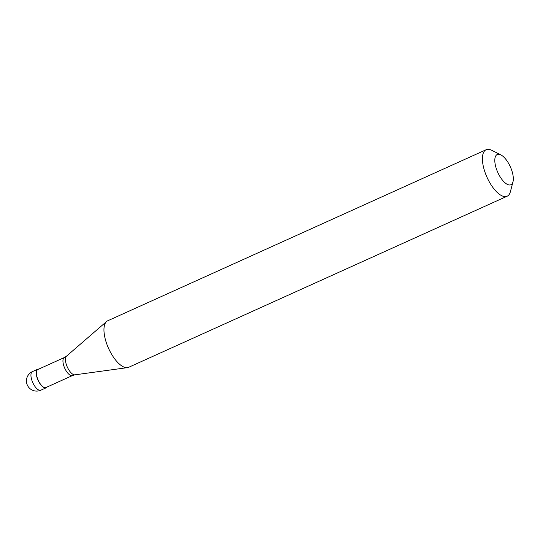 <?xml version="1.0" encoding="UTF-8"?>
<svg xmlns="http://www.w3.org/2000/svg" width="540" height="540" viewBox="0 0 540 540"><rect width="100%" height="100%" fill="white"/><g stroke="black" fill="none" stroke-linecap="round" stroke-linejoin="round"><path stroke-width="0.81" d="M38.806 369.077A10.206 4.232 65.7 0 0 37.719 369.218A10.206 4.232 65.7 0 0 37.267 378.25A10.206 4.232 -114.3 0 0 46.123 387.808A10.206 4.232 -114.3 0 0 46.953 387.086M64.395 357.507L37.854 369.508A9.882 4.097 65.7 0 0 37.415 378.257A9.882 4.097 -114.3 0 0 45.995 387.518L72.535 375.523A9.882 4.097 -114.3 0 1 63.956 366.262A9.882 4.097 65.7 0 1 64.395 357.507L66.508 356.157A10.321 4.28 65.7 0 0 66.494 365.013A10.321 4.28 -114.3 0 0 74.945 374.827L127.46 367.632A25.508 10.577 -114.3 0 1 106.569 343.379A25.508 10.577 65.7 0 1 106.603 321.496A25.508 10.577 65.7 0 1 107.703 320.787L486.155 149.722A25.508 10.577 65.7 0 0 485.021 172.314A25.508 10.577 -114.3 0 0 507.168 196.209A25.508 10.577 -114.3 0 0 510.408 191.666L513 181.778A16.578 6.878 -114.3 0 1 505.663 183.323A16.578 6.878 -114.3 0 1 496.496 169.196A16.578 6.878 65.7 0 1 500.843 154.879L491.704 150.289A25.508 10.577 65.7 0 0 486.155 149.722M513 181.778A16.578 6.878 -114.3 0 0 511.63 170.046A16.578 6.878 65.7 0 0 500.843 154.879M507.168 196.209L128.716 367.274A25.508 10.577 -114.3 0 1 127.46 367.632M40.838 390.197A10.206 10.206 0 0 1 27 384.257A10.206 10.206 0 0 1 32.434 371.608A10.206 4.232 65.7 0 0 31.982 380.639A10.206 4.232 -114.3 0 0 40.838 390.197L46.123 387.808M32.434 371.608L37.719 369.218M66.508 356.157L106.603 321.496M72.535 375.523L74.945 374.827"/></g></svg>
